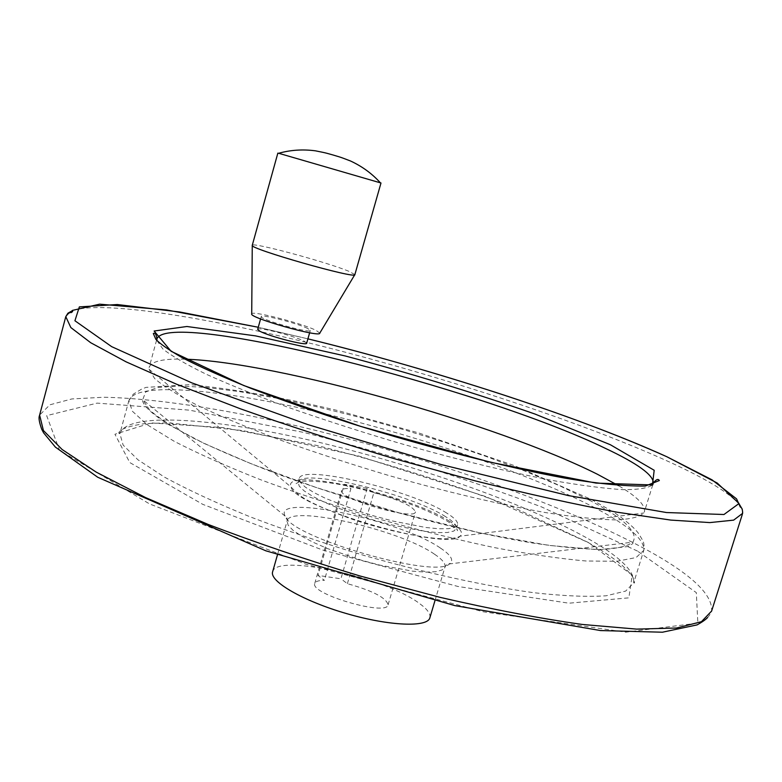 <?xml version="1.0" encoding="UTF-8"?>
<svg xmlns="http://www.w3.org/2000/svg" width="782" height="782" viewBox="0 0 782 782"><rect width="100%" height="100%" fill="white"/><g stroke="black" fill="none" stroke-linecap="round" stroke-linejoin="round"><path stroke-width="0.59" stroke-dasharray="3.91 2.93" d="M347.384 583.685L373.864 492.67L367.169 488.398L340.913 578.788L318.02 575.415L324.374 580.332C318.597 580.381 315.381 581.417 314.745 583.46C309.77 594.046 387.354 616.587 388.097 604.779C386.23 597.741 372.652 590.713 347.384 583.685L340.913 578.788M367.169 488.398L344.334 484.293L318.02 575.415M429.905 617.672C430.706 613.85 427.304 609.178 419.69 603.645C385.731 577.507 276.271 553.148 272.654 571.691M373.864 492.67C399.289 499.815 413.14 506.218 415.438 511.887C415.467 521.174 337.345 498.476 341.597 490.431C342.105 488.858 345.214 488.242 350.923 488.574L324.374 580.332M344.334 484.293L350.923 488.574M446.581 512.992C411.117 490.05 300.532 463.863 299.203 478.692L300.327 482.396L305.254 487.078L313.826 492.513L325.723 498.457L357.032 510.636L374.842 516.208L392.838 521.037L425.555 527.459L438.575 528.759L448.506 528.691L454.909 527.303L457.578 524.702C458.125 521.741 454.459 517.831 446.581 512.992M257.669 329.378C257.219 326.417 294.56 335.937 304.247 341.216L306.691 343.181M185.011 359.182C163.184 358.459 151.219 361.255 149.118 367.56L148.991 369.212L154.66 378.566C163.506 386.249 177.895 395.252 197.846 405.575C220.895 416.493 248.461 428.028 280.533 440.149C314.618 452.348 350.61 464.097 388.498 475.417C445.496 491.683 500.47 504.634 545.826 512.63C574.017 517.029 597.194 519.463 615.356 519.922C630.321 519.297 639.832 516.99 643.869 512.992L644.485 511.477C645.385 505.035 636.704 496.414 618.425 485.602M307.834 328.557C298.089 323.435 260.748 313.807 261.247 316.583C259.253 319.349 311.001 333.943 310.298 330.434L307.834 328.557M319.77 333.132L316.27 330.493C302.663 323.386 251.188 310.122 251.716 313.924M354.862 274.619L349.143 271.422C327.941 262.371 251.706 241.746 252.263 245.294L252.263 245.45M380.335 182.763L278.666 153.272M434.381 554.125C399.494 529.639 288.998 504.282 287.121 521.017L288.118 525.142L292.908 530.216L301.353 536.012L313.123 542.258L327.648 548.632L361.958 560.391L379.905 565.151L412.642 571.173L425.721 572.141L435.721 571.71L442.231 569.912L445.017 566.891C445.681 563.539 442.133 559.277 434.381 554.125M440.207 547.908C400.052 520.059 271.901 492.924 285.127 516.12C290.689 537.175 434.978 579.091 449.572 563.9C454.176 560.381 451.058 555.054 440.207 547.908M588.631 499.786L559.042 485.495L524.439 470.891L486.042 456.414L445.036 442.426L402.525 429.298L359.612 417.344L317.394 406.875L276.994 398.204L239.585 391.626L206.409 387.452L178.785 385.966L158.081 387.403L145.648 391.968L142.715 399.749L149.685 410.081C159.147 418.321 173.829 427.734 193.731 438.321C216.516 449.425 243.495 460.979 274.668 473.002C307.717 485.016 342.545 496.492 379.133 507.45C435.378 523.383 486.355 535.22 532.083 542.933C559.912 547.009 583.108 549.179 601.651 549.443C617.223 548.641 627.633 546.217 632.892 542.151C638.816 532.425 624.056 518.3 588.631 499.786M595.2 507.977C530.274 473.99 419.68 436.258 320.464 412.681C221.756 389.27 135.169 381.01 128.844 400.746L132.334 411.205L147.417 424.89L174.337 441.38C197.993 453.56 226.78 466.365 260.709 479.777C296.965 493.217 335.439 506.042 376.122 518.251C416.972 529.737 456.189 539.472 493.745 547.478C529.258 554.243 560.029 558.739 586.06 560.997L616.851 561.271L636.089 557.556L643.801 550.352C644.769 539.658 628.572 525.533 595.2 507.977M586.119 537.557C521.829 502.005 411.625 463.746 312.429 440.784C213.76 417.989 126.85 411.596 119.9 433.619L123.116 445.085L137.876 459.738L164.474 477.128C187.905 489.855 216.487 503.1 250.22 516.863C286.29 530.587 324.608 543.549 365.174 555.767C426.268 573.108 485.231 585.962 533.422 592.668C563.255 596.011 587.497 597.047 606.167 595.786L625.659 591.084L633.674 582.883C635.013 571.036 619.158 555.934 586.119 537.557M588.387 542.513L511.907 506.707C449.758 483.09 384.764 462.68 316.954 445.476L223.76 427.656L151.239 422.935L114.925 434.245L129.773 462.543L202.792 504.361L322.878 550.108L458.057 586.5L568.925 603.196L628.845 597.849L632.227 575.161L588.387 542.513M637.506 551.075L541.574 506.932C465.456 478.252 386.24 453.433 303.934 432.466L189.322 410.139L97.124 403.111L46.666 415.643L59.54 450.295L149.626 503.96L305.703 564.154L483.374 611.807L625.883 632.169L697.857 623.127L696.312 592.619L637.506 551.075M707.593 617.565C710.212 614.457 711.552 612.286 711.62 611.055C712.901 594.076 689.783 572.874 642.286 547.449C555.376 501.047 416.63 453.58 291.012 424.528C219.429 408.341 152.832 398.194 103.566 397.246L71.866 398.947L49.872 404.802L39.618 415.095M739.489 504.527C729.323 492.846 705.814 478.594 668.952 461.761C584.946 423.561 455.544 380.746 335.81 349.72C216.858 319.036 104.368 299.838 72.501 310.581M742.372 514.233L742.265 509.19M307.913 338.85L258.265 327.257L307.913 338.85M156.879 340.453L162.861 348.958C171.845 356.054 186.302 364.48 206.223 374.236C229.194 384.627 256.613 395.692 288.47 407.432C322.331 419.308 358.078 430.872 395.721 442.123C452.377 458.399 507.156 471.751 552.571 480.48C580.86 485.427 604.222 488.476 622.658 489.649C637.965 489.757 647.858 488.193 652.354 484.957M449.552 521.271C408.81 494.537 280.67 466.111 291.109 487.088C294.022 506.932 448.467 551.809 460.09 536.178C463.716 532.884 460.207 527.918 449.552 521.271M445.505 516.628C410.091 493.55 299.516 467.44 298.128 482.435L299.252 486.179L304.159 490.891L312.732 496.365L324.608 502.337L339.241 508.505L373.698 520.118L391.694 524.937L424.411 531.33L437.441 532.601L447.372 532.503L453.785 531.076L456.463 528.437C457.02 525.436 453.365 521.506 445.505 516.628M434.9 600.889L445.017 566.891C447.079 563.685 448.594 562.688 449.572 563.9L632.892 542.151L632.921 542.786C633.576 543.197 631.866 544.458 627.78 546.559L598.621 549.736L548.837 545.396L480.676 533.05L399.328 512.943L316.514 487.626L251.824 464.039L204.161 443.462L169.02 424.841C150.809 413.179 143.409 405.721 142.441 400.286L142.715 399.749L285.127 516.12C286.486 515.592 287.15 517.225 287.121 521.017L277.463 554.839M128.844 400.746L133.214 394.226L141.405 389.24L146.029 387.383L190.749 384.636C237.269 389.583 286.32 398.243 337.922 410.599L418.262 432.808L514.273 465.583L591.749 499.659L614.74 512.845C627.076 521.457 635.14 528.515 638.943 534.018L642.032 539.287C643.791 541.476 644.378 545.162 643.801 550.352L633.674 582.883L634.534 582.991L633.801 579.179C633.195 578.338 633.899 576.666 622.081 565.298C613.44 558.065 602.101 550.44 588.044 542.434L485.622 496.521L358.938 456.102L242.723 430.569L168.14 422.857L144.787 423.6C127.896 426.19 119.226 429.377 118.776 433.15L119.9 433.619L128.844 400.746M156.595 340.141L149.118 367.56M653.302 483.081L653.107 483.706M652.755 484.85L644.485 511.477M148.991 369.212L291.109 487.088L297.903 494.068C306.036 500.676 323.973 508.994 351.685 519.053C376.865 527.909 421.166 538.544 444.44 538.818C452.367 538.612 457.587 537.733 460.09 536.178L643.869 512.992M299.203 478.692L298.128 482.435L295.821 483.755L298.832 482.005C302.233 480.431 322.78 480.822 345.185 485.524C368.821 490.285 398.331 499.297 417.002 506.697C429.494 511.721 439.65 516.589 447.48 521.301C453.892 525.367 457.245 528.515 457.529 530.734L456.463 528.437L457.578 524.702M261.247 316.583L260.592 318.919M310.298 330.434L309.633 332.78M388.097 604.779L415.438 511.887M314.745 583.46L341.597 490.431"/><path stroke-width="1.17" d="M272.654 571.691L272.576 571.965C269.516 581.515 303.396 601.133 346.455 613.567C389.475 626.138 427.998 627.565 429.905 617.672L434.9 600.889M309.633 332.78L306.691 343.181C307.492 346.231 269.096 336.436 259.849 331.197L257.669 329.378L260.592 318.919M618.425 485.602L597.448 474.273C497.205 423.932 276.584 361.89 185.011 359.182M252.263 245.45L251.716 313.924C248.803 317.727 320.913 338.059 319.77 333.132L354.745 274.775M252.263 245.294L252.254 245.333C248.481 248.559 357.442 279.633 354.862 274.619L380.99 183.008L380.335 182.763M278.666 153.272L380.99 183.008M39.618 415.095L43.411 430.52L62.101 449.484L96.235 472.123L145.481 497.538L208.168 524.439C255.743 542.63 306.427 559.834 360.219 576.051L440.1 597.36C492.142 609.374 539.541 618.406 582.316 624.456L636.636 629.119L676.577 628.005L701.434 621.7L711.62 611.055L742.372 514.233M72.501 310.581L67.917 313.211L65.786 316.651L70.839 327.56L90.722 342.731L126.117 361.851L176.634 384.245L240.524 408.849C288.841 425.926 340.15 442.563 394.451 458.741L474.84 480.774C527.039 493.784 574.418 504.253 616.969 512.181L670.731 520.079L709.831 522.591L733.653 520.128L742.665 513.305C742.597 509.571 741.825 507.498 740.339 507.078L736.576 498.877L712.021 479.835L666.851 456.747C577.712 416.259 433.717 369.73 307.913 338.85C364.803 352.702 426.777 370.345 493.833 391.782C561.232 413.61 618.904 435.261 666.851 456.747L717.202 483.032L739.049 503.491L723.976 514.507L666.489 512.542L568.201 495.553L441.341 464.606L307.688 424.548L191.688 382.818L111.631 346.631L74.925 320.757L79.344 306.896L117.28 304.53L179.704 311.979L258.265 327.257L166.488 309.916L99.637 304.169L72.394 310.415L72.648 311.519L71.162 312.624C69.784 312.106 67.995 313.445 65.786 316.651L39.432 415.76C38.504 417.901 39.276 422.407 41.729 429.279L43.567 432.788L55.385 447.108L97.74 477.255L265.812 550.802L454.743 605.591L600.547 630.566L662.393 632.218L697.114 624.886C702.099 622.11 705.589 619.667 707.593 617.565M742.265 509.19L739.489 504.527M610.341 444.723L535.093 414.089C474.234 392.808 410.941 373.434 345.214 355.957L255.567 335.889L186.908 326.495L154.132 331.021L171.141 351.304L243.769 385.536L360.502 426.346L490.412 462.26L596.099 483.1L652.432 484.948L654.182 470.275L610.341 444.723M652.354 484.957L653.302 483.081C653.596 475.114 637.623 463.54 605.395 448.36C481.497 388.292 168.482 308.489 156.938 338.88L156.879 340.453M277.463 554.839L272.576 571.965M156.595 340.141L156.938 338.88C156.263 334.246 155.051 332.467 153.321 333.533L155.843 339.29C159.753 343.63 168.482 349.73 182.03 357.589C200.036 366.885 223.065 377.168 251.11 388.429C281.667 400.061 315.283 411.801 351.929 423.658C426.689 447.089 505.524 467.157 564.301 478.007C596.187 483.511 623.176 486.199 645.277 486.072L659.343 480.549C658.161 478.545 656.157 479.395 653.302 483.081M653.107 483.706L652.755 484.85M277.854 153.096L252.254 245.333M278.47 153.331C290.366 149.978 302.683 149.137 315.4 150.818C328.098 153.282 327.463 153.516 333.181 155.031C338.87 156.82 338.508 156.302 350.561 161.014C362.203 166.41 372.164 173.702 380.453 182.9"/></g></svg>
